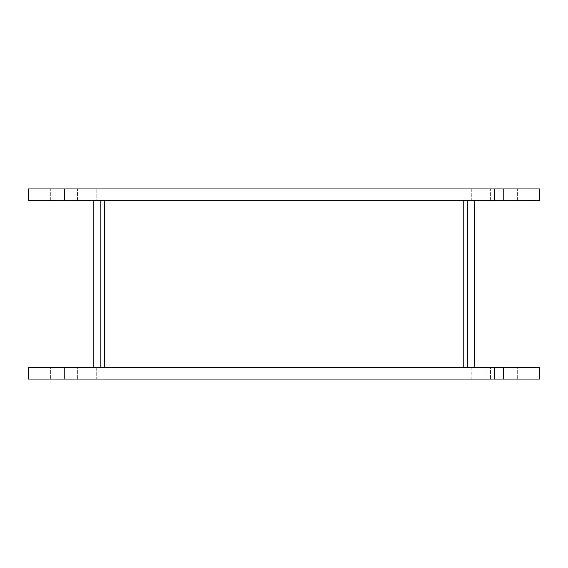 <?xml version="1.0" encoding="UTF-8"?>
<svg xmlns="http://www.w3.org/2000/svg" width="568" height="568" viewBox="0 0 568 568"><rect width="100%" height="100%" fill="white"/><g stroke="black" fill="none" stroke-linecap="round" stroke-linejoin="round"><path stroke-width="0.43" stroke-dasharray="2.84 2.13" d="M503.894 367.212L28.4 367.212L28.4 379.097L539.55 379.097L536.071 379.097L539.55 379.097L539.55 367.212L96.681 367.212L539.55 367.212L490.532 367.212L517.249 367.212L490.532 367.212L517.249 367.212L503.894 367.212L503.894 379.097M64.063 367.212L50.701 367.212L77.425 367.212L50.701 367.212L77.425 367.212L64.063 367.212L64.063 379.097M539.55 367.212L539.55 379.097L539.55 367.212M494.536 379.097L536.071 379.097L486.13 379.097L494.536 379.097L494.536 367.212L494.536 379.097M471.27 367.212L471.27 379.097L486.13 379.097L96.681 379.097L471.27 379.097L471.27 367.212M96.681 367.212L96.681 379.097L96.681 367.212M503.937 188.903L28.45 188.903L28.45 200.788L539.6 200.788L536.121 200.788L539.6 200.788L539.6 188.903L96.73 188.903L539.6 188.903L490.575 188.903L517.299 188.903L490.575 188.903L517.299 188.903L503.937 188.903L503.937 200.788M64.106 188.903L77.468 188.903L50.751 188.903L77.468 188.903L64.106 188.903L64.106 200.788M539.6 188.903L539.6 200.788L539.6 188.903M494.579 200.788L536.121 200.788L486.18 200.788L494.579 200.788L494.579 188.903L494.579 200.788M471.319 188.903L471.319 200.788L486.18 200.788L96.73 200.788L471.319 200.788L471.319 188.903M96.73 188.903L96.73 200.788L96.73 188.903M463.95 367.212L463.95 200.788L104.1 200.788L463.95 200.788L463.95 367.212L474.223 367.212L474.223 200.788L463.95 200.788L474.223 200.788L463.95 200.788L463.95 367.212L104.1 367.212L474.223 367.212L93.826 367.212L93.826 200.788L474.223 200.788L474.223 367.212L93.826 367.212M463.95 200.788L100.678 200.788L104.1 200.788L104.1 367.212L100.678 367.212L104.1 367.212L104.1 200.788L93.826 200.788M467.372 367.212L467.372 200.788L467.372 367.212M100.678 367.212L100.678 200.788L100.678 367.212M474.223 200.788L474.223 367.212M536.071 367.212L536.071 379.097L536.071 367.212M486.13 367.212L486.13 379.097L486.13 367.212M536.121 188.903L536.121 200.788L536.121 188.903M486.18 188.903L486.18 200.788L486.18 188.903M104.1 367.212L104.1 200.788M77.425 379.097L77.425 367.212L77.425 379.097M50.701 379.097L50.701 367.212L50.701 379.097M517.249 379.097L517.249 367.212L517.249 379.097M490.532 379.097L490.532 367.212L490.532 379.097M77.468 200.788L77.468 188.903L77.468 200.788M50.751 200.788L50.751 188.903L50.751 200.788M517.299 200.788L517.299 188.903L517.299 200.788M490.575 200.788L490.575 188.903L490.575 200.788"/><path stroke-width="0.85" d="M28.4 367.212L539.55 367.212L539.55 379.097L28.4 379.097L28.4 367.212M28.45 188.903L539.6 188.903L539.6 200.788L28.45 200.788L28.45 188.903M93.826 367.212L93.826 200.788M474.223 367.212L474.223 200.788M503.894 367.212L503.894 379.097M64.063 367.212L64.063 379.097M503.937 188.903L503.937 200.788M64.106 188.903L64.106 200.788M104.1 367.212L104.1 200.788M463.95 367.212L463.95 200.788"/></g></svg>
